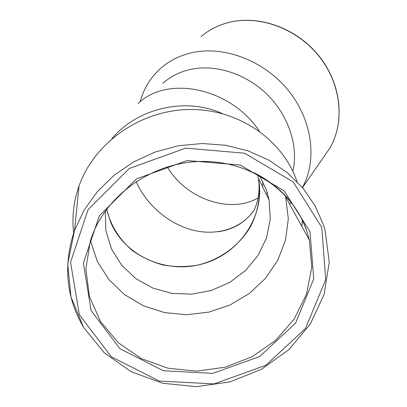 <?xml version="1.0" encoding="UTF-8"?>
<svg xmlns="http://www.w3.org/2000/svg" width="407" height="407" viewBox="0 0 407 407"><rect width="100%" height="100%" fill="white"/><g stroke="black" fill="none" stroke-linecap="round" stroke-linejoin="round"><path stroke-width="0.61" d="M110.434 221.622L106.649 209.137C110.567 225.498 119.678 239.967 132.667 250.768C141.931 257.244 152.076 261.996 163.11 265.013C174.41 266.961 185.76 267.033 197.146 265.222C219.607 260.083 239.255 245.914 250.61 226.49C258.303 211.518 261.06 194.739 258.389 178.261C265.705 214.81 240.552 252.935 203.663 263.594C166.89 274.644 124.557 256.308 110.434 221.622M257.529 174.481L258.389 178.256L257.529 174.481M285.485 195.701L288.324 218.783L285.511 240.125L277.722 260.332L265.43 278.413L249.313 293.508L230.184 304.914L208.984 312.098L186.747 314.713L164.535 312.601L143.452 305.82L124.562 294.643L108.867 279.548L97.258 261.248L90.451 240.629M259.518 175.554L266.488 190.257L269.088 199.959L270.279 219.078L266.514 237.912L258.109 255.362L245.614 270.452L229.787 282.346L211.543 290.394L191.906 294.154L171.988 293.396L152.92 288.131L135.811 278.602L121.698 265.298L111.477 248.947L105.856 230.484L105.286 211.014M111.961 138.583C137.78 107.769 185.984 96.973 222.334 113.599C185.984 96.973 137.78 107.769 111.966 138.583M259.345 131.161C230.525 87.653 167.262 74.898 138.126 103.576M302.35 220.187L301.821 226.333M73.652 232.962C71.795 217.129 73.601 201.445 79.06 185.907C94.409 142.409 140.873 109.931 189.774 109.503C238.706 108.934 282.901 139.845 297.034 181.603M258.104 197.914C229.624 214.341 186.014 198.708 167.257 166.88M218.086 231.751C233.816 229.507 245.986 222.064 254.589 209.427C242.124 228.48 217.369 236.228 193.066 230.184C168.737 224.074 146.332 204.909 136.116 181.497M262.571 186.737L262.932 181.72L262.571 186.737M140.105 101.887C143.788 88.268 150.921 76.852 161.503 67.638C169.709 60.658 179.39 55.79 190.537 53.027C222.705 45.085 263.37 59.997 287.876 89.916C312.449 119.8 317.577 160.16 302.386 187.49M291.264 202.391L289.565 204.039M162.892 83.272C170.345 76.633 179.253 72.085 189.621 69.612C214.789 63.731 245.884 73.453 267.384 94.709C288.868 115.98 298.657 146.606 292.898 171.408M321.784 227.416L325.692 279.645L305.499 328.474L265.842 365.283L214.123 383.903L159.391 381.084L111.381 356.837L79.36 314.789L70.538 262.281L88.06 209.686L129.304 168.478L185.678 148.133L244.617 153.205L293.223 181.975L321.784 227.416M310.012 231.659L313.746 278.831L295.619 323.077L259.742 356.491L212.851 373.372L163.263 370.736L119.877 348.667L91.112 310.556L83.369 263.151L99.323 215.842L136.493 178.841L187.174 160.556L240.201 165.018L284.066 190.781L310.012 231.659M253.81 172.614C280.225 185.902 297.939 205.571 306.959 231.619L309.345 240.018L311.752 267.292L306.502 294.246L294.139 319.119L275.605 340.369L252.157 356.715L225.305 367.18L196.718 371.128L168.172 368.269L141.483 358.679L118.417 342.857L100.605 321.688L89.418 296.469L85.852 268.859L90.395 240.802C103.765 197.298 149.801 163.044 199.308 161.487C248.825 159.742 293.605 190.354 306.995 231.669L309.345 240.018L285.902 197.38M201.038 36.574C208.862 29.94 218.01 25.265 228.469 22.548C258.994 14.642 296.998 28.424 319.215 56.512C341.504 84.564 345.05 122.644 329.65 148.377L324.333 156.064M323.733 225.575L325.056 229.919L329.258 262.22L324.109 294.368L310.261 324.135L288.889 349.613L261.533 369.251L230.016 381.858L196.357 386.65L162.708 383.257L131.268 371.769L104.207 352.752L83.532 327.289L70.96 296.968L67.75 263.873L74.506 230.51L84.035 210.21L97.344 191.59L114.026 175.305L133.547 161.94L155.25 151.974L178.388 145.762L202.162 143.508L225.743 145.274L248.336 150.946L269.195 160.297L287.652 172.944L303.159 188.416L315.288 206.161L323.733 225.575M83.725 327.615C66.066 297.558 62.993 265.191 74.506 230.51L79.06 185.907M254.619 208.908C255.316 207.499 260.979 195.482 258.389 178.261L269.088 199.959M267.257 192.623L266.178 194.053M206.125 32.662C212.861 27.991 220.37 24.593 228.658 22.471C259.29 14.576 297.176 28.368 319.337 56.385C341.554 84.371 345.151 122.471 329.65 148.377L302.503 187.632"/></g></svg>
